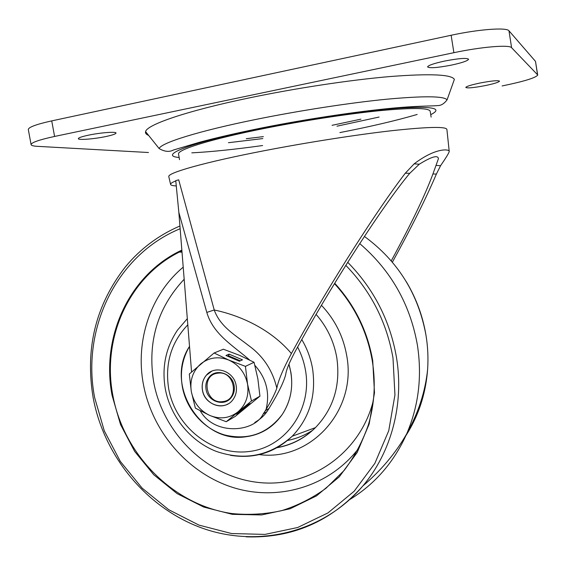 <?xml version="1.0" encoding="UTF-8"?>
<svg xmlns="http://www.w3.org/2000/svg" width="566" height="566" viewBox="0 0 566 566"><rect width="100%" height="100%" fill="white"/><g stroke="black" fill="none" stroke-linecap="round" stroke-linejoin="round"><path stroke-width="0.85" d="M263.353 136.625L246.267 138.691M262.815 138.578L228.438 142.71M484.821 85.678C493.863 83.803 498.766 82.289 499.523 81.157C498.144 80.216 491.755 80.818 480.364 82.947C471.308 84.85 466.455 86.343 465.804 87.44C467.24 88.374 473.579 87.787 484.821 85.678M105.715 136.569C112.316 135.168 115.747 133.993 116.016 133.06C116.49 131.432 100.366 132.628 88.48 135.168C81.928 136.576 78.547 137.729 78.334 138.642C78.023 140.29 94.076 139.038 105.715 136.569M451.314 65.132C461.99 62.819 467.757 60.859 468.606 59.246C466.816 57.746 458.828 58.348 444.657 61.05C433.973 63.392 428.278 65.338 427.571 66.894C429.46 68.38 437.377 67.793 451.314 65.132M453.083 82.997L454.371 79.396C451.59 74.408 430.103 73.467 389.896 76.559C350.283 79.933 295.721 88.176 248.899 97.975C186.653 110.929 146.743 124.746 145.589 131.623C145.144 133.159 146.148 134.418 148.61 135.394M179.521 159.669L178.523 154.002C177.399 149.629 211.26 139.024 264.173 128.489C303.114 120.7 348.168 113.794 380.352 110.611C413.053 107.597 429.672 107.873 430.217 111.431L431.129 117.112M391.255 260.869C411.277 223.952 425.165 194.987 432.919 173.974L438.424 158.706C437.978 154.78 431.596 156.612 419.293 164.204L409.756 173.323C384.816 202.975 335.751 278.302 302.407 338.411L295.579 350.729C289.559 361.844 286.255 369.867 285.66 374.784C283.601 382.368 278.444 392.931 270.18 406.473L269.006 408.482L265.263 410.803L266.098 409.367C271.319 400.763 274.892 393.71 276.824 388.191C278.288 380.515 283.149 368.954 291.405 353.524L298.841 340.102C331.273 281.726 377.006 210.078 405.306 173.196L414.149 163.843C435.664 147.457 449.432 148.985 449.22 151.433C449.05 152.806 446.164 157.567 440.567 165.718L436.379 165.421M176.359 185.952C172.439 185.754 170.507 185.174 170.557 184.226C170.642 183.398 172.389 182.294 175.793 180.908M249.5 359.926C233.624 345.925 213.276 334.591 206.802 312.411L178.849 212.434L175.757 180.632L178.693 179.818L214.231 309.991C230.461 313.267 266.487 324.141 291.405 353.524M254.778 422.469C260.049 419.406 264.11 415.784 266.975 411.616L269.006 408.482M200.286 410.845C214.153 435.735 254.367 432.601 263.218 413.972L265.263 410.803M392.38 262.185C411.574 227.299 426.24 197.923 436.386 174.066L440.567 165.718M178.849 212.434L191.563 371.954M206.802 312.411L214.231 309.991C220.33 327.014 235.789 335.412 248.743 345.663C263.218 356.113 272.579 370.291 276.824 388.191M266.098 409.367C270.017 392.804 266.282 378.145 254.898 365.381M28.328 129.621L28.3 129.48C28.64 127.145 36.45 124.279 51.732 120.883L451.13 35.262C478.716 29.248 506.825 27.203 508.983 30.805L511.6 47.707L537.551 74.783L535.493 61.369L537.686 74.995M511.6 47.707C509.499 44.509 481.461 46.815 453.89 52.688L451.13 35.262M51.732 120.883L54.591 136.448L453.89 52.688M54.591 136.448C39.309 139.76 31.477 142.469 31.095 144.578C31.229 145.519 33.316 146.099 37.342 146.332L148.49 152.516M502.134 85.947C523.805 81.476 535.655 77.86 537.7 75.101L537.551 74.783M508.983 30.805L535.493 61.369M360.903 119.157L332.065 125.319M379.114 117.035L336.989 126.19M290.889 372.336L288.929 364.242C294.2 382.623 291.95 399.405 282.179 414.581C290.408 402.051 293.308 387.972 290.889 372.336M189.525 346.385C182.302 358.674 179.91 372.138 182.337 386.776C186.355 409.282 203.555 428.894 224.872 435.028C248.361 440.497 267.463 433.683 282.179 414.581C273.137 427.351 261.011 434.752 245.807 436.782C200.994 443.963 164.147 384.349 189.525 346.385M222.707 401.605C205.677 404.478 200.428 374.876 217.705 373.199C234.848 370.164 240.083 400.12 222.707 401.605M227.964 403.968C218.25 409.692 204.213 401.987 202.487 390.087C201.595 384.364 202.904 379.397 206.406 375.194L211.776 371.211M236.171 385.672C237.005 391.014 235.895 395.726 232.838 399.808C224.546 411.461 204.411 404.938 202.43 390.115C201.538 384.392 202.847 379.425 206.349 375.223C214.896 364.49 234.225 371.169 236.171 385.672M234.126 385.644C234.819 390.115 233.878 394.049 231.31 397.452C224.391 407.088 207.694 401.648 206.052 389.344C205.316 384.611 206.392 380.493 209.271 377.006C216.368 368.02 232.499 373.56 234.126 385.644M226.223 421.72L251.481 401.004L247.561 384.173C249.146 395.577 245.92 404.832 237.876 411.942C229.364 418.387 219.99 419.548 209.76 415.437C199.805 410.633 193.65 402.681 191.315 391.58C189.681 380.373 192.794 371.176 200.654 363.973C209.024 357.379 218.398 356.078 228.784 360.068C238.937 364.829 245.191 372.867 247.561 384.173L245.446 366.365L254.049 362.275L239.552 355.328L223.351 349.215L214.125 352.986L189.299 374.027L191.315 391.58L195.362 408.121L209.76 415.437L226.223 421.72L235.152 416.47L259.935 396.165L257.855 378.788L254.049 362.275M225.954 355.483L239.425 361.228L242.489 359.842L229.11 354.139L225.954 355.483M245.446 366.365L228.784 360.068L214.125 352.986M247.116 405.27L236.248 414.185L239.312 412.395L250.108 403.544L247.116 405.27M251.481 401.004L259.935 396.165M240.338 360.818L228.544 355.788L227.61 356.191M228.544 355.788L229.11 354.139M238.965 411.956L239.312 412.395M430.733 114.657C443.362 108.297 432.933 106.118 399.455 108.106C365.778 110.519 309.857 118.634 262.1 128.206C190.346 142.483 157.263 155.7 179.139 157.497M262.61 145.533C234.904 149.403 211.302 151.837 191.81 152.848M447.069 99.857C444.161 103.684 441.098 105.587 437.879 105.566C435.41 105.991 419.392 105.934 400.714 107.455C366.039 110.186 309.779 118.351 261.464 128.008C237.104 132.953 216.566 137.672 199.833 142.172L173.437 150.018C169.305 152.212 164.536 151.723 159.138 148.554C160.9 142.936 198.588 131.008 256.214 119.369C299.598 110.561 349.908 102.821 386.663 99.213C424.012 95.803 444.147 96.015 447.069 99.857L454.371 79.396M449.213 151.348L446.907 129.472C446.234 126.402 427.875 126.805 391.821 130.696C356.276 134.722 306.39 142.54 263.324 150.896C205.118 162.152 168.052 172.68 168.767 176.521L168.873 176.967M409.756 173.323L405.306 173.196M436.386 174.066L432.919 173.974M417.177 114.459C396.363 120.551 370.596 126.593 339.876 132.593M334.718 283.255C354.889 305.35 367.553 331.167 372.725 360.698L374.487 392.811L369.181 423.962L357.196 452.46L339.282 476.834L316.507 495.88L290.146 508.756L261.605 514.954L232.329 514.338L203.739 507.072L177.158 493.644L153.775 474.761L134.623 451.35L120.516 424.5L112.089 395.422C100.713 336.954 129.296 274.489 181.849 250.108M372.272 360.691C367.129 331.315 354.528 305.633 334.478 283.651C354.528 305.647 367.129 331.336 372.265 360.705C375.81 382.722 374.536 404.046 368.438 424.691C374.536 404.046 375.817 382.722 372.272 360.712M181.905 250.795L179.302 252.075C128.779 277.248 101.767 338.206 112.825 395.259C123.65 454.894 173.493 505.247 232.032 513.56C248.707 515.187 265.199 514.232 281.5 510.695C297.426 505.679 312.234 498.229 325.924 488.331L344.064 470.53C354.472 456.755 362.594 441.48 368.438 424.691M359.198 447.628C329.943 486.498 278.387 501.773 233.072 487.531C187.7 473.233 151.985 431.547 143.325 383.918C135.253 340.626 150.464 294.518 183.207 267.173M184.169 279.243C157.56 307.671 147.379 341.814 153.612 381.675C162.859 433.542 207.149 476.883 258.287 482.437C309.34 488.309 360.259 453.656 373.362 400.495M321.467 305.307C334.874 319.507 343.279 336.239 346.689 355.505C357.302 410.534 310.394 461.424 259.278 454.611M277.128 447.572C291.844 444.869 304.621 438.218 315.46 427.62C333.544 408.645 340.654 385.347 336.805 357.719C333.926 341.362 327.035 326.929 316.125 314.42M301.777 339.536C307.182 348.656 310.784 358.405 312.581 368.791C316.344 395.457 309.567 417.934 292.247 436.209C274.8 452.694 254.219 459.068 230.496 455.333M277.057 447.713C291.893 445.039 304.692 438.339 315.46 427.62L292.247 436.209C269.932 456.026 244.597 461.085 216.233 451.378C190.325 441.31 170.338 416.597 165.258 388.644C161.699 367.129 165.788 347.602 177.533 330.056L187.311 318.672M187.806 324.82C171.194 342.317 164.812 363.577 168.661 388.594C175.198 426.439 211.882 455.885 248.389 451.597C284.974 447.89 312.489 409.918 305.506 370.39C304.098 362.219 301.466 354.436 297.61 347.036M180.144 228.721C116.391 254.891 81.094 328.818 94.678 397.742L104.286 430.839L120.325 461.41L142.108 488.104L168.696 509.69L198.956 525.107L231.558 533.533L265.001 534.41L297.688 527.498L327.947 512.923L354.167 491.231L374.855 463.377L388.75 430.705L394.948 394.934L392.995 358.002C386.727 322.21 370.992 291.327 345.805 265.348M347.722 262.299C373.758 288.816 389.995 320.455 396.441 357.217C404.315 404.096 391.269 452.432 362.848 485.968C323.575 532.33 258.789 547.959 203.095 528.446C147.323 508.806 104.13 456.797 93.164 397.771C84.942 348.592 95.696 304.954 125.426 266.841C140.255 248.891 158.423 235.272 179.924 225.99M349.88 499.488C375.131 483.965 394.077 462.054 406.728 433.761L407.018 433.096C418.72 405.362 422.172 375.98 417.375 344.949C410.102 304.133 390.88 270.343 359.714 243.585M403.233 439.633C417.453 419.01 425.575 395.691 427.599 369.669C428.391 358.292 427.868 346.901 426.028 335.497C418.472 294.058 397.933 261.032 364.412 236.432M406.728 433.761C395.733 453.062 381.102 470.466 362.848 485.968C331.287 521.413 292.403 538.372 246.189 536.844M312.864 430.125C305.074 435.226 296.626 438.671 287.535 440.468M159.138 148.554L145.589 131.623M170.557 184.226L168.767 176.521M266.975 411.616L263.218 413.972M419.293 164.204L414.149 163.843M28.3 129.48L31.095 144.578M181.905 250.788L179.302 252.075L182.011 252.153M406.331 281.755C416.3 298.459 422.866 316.366 426.028 335.475C427.868 346.88 428.391 358.278 427.599 369.669C425.278 391.58 418.416 412.72 407.018 433.096"/></g></svg>
